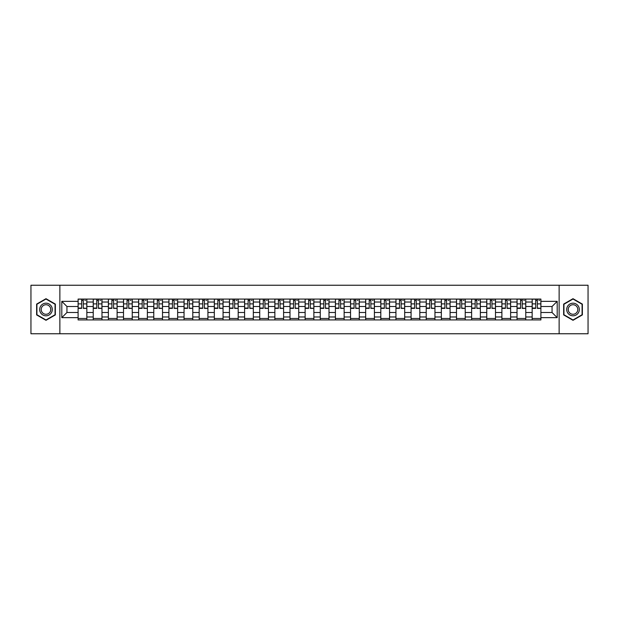 <?xml version="1.0" encoding="UTF-8"?>
<svg xmlns="http://www.w3.org/2000/svg" width="619" height="619" viewBox="0 0 619 619"><rect width="100%" height="100%" fill="white"/><g stroke="black" fill="none" stroke-linecap="round" stroke-linejoin="round"><path stroke-width="0.93" d="M559.135 333.757L588.05 333.757L588.05 285.243L30.95 285.243L30.95 333.757L559.135 333.757L559.135 285.243M93.237 319.93L93.237 302.026L86.838 302.026L86.838 319.93M86.838 302.026L86.838 299.07M93.237 302.026L93.237 299.07M101.973 299.07L101.973 319.93M108.371 319.93L108.371 299.07M117.107 299.07L117.107 319.93M123.506 319.93L123.506 299.07M132.242 299.07L132.242 319.93M138.641 319.93L138.641 299.07M147.376 299.07L147.376 319.93M153.783 319.93L153.783 299.07M162.511 299.07L162.511 319.93M168.917 319.93L168.917 299.07M177.645 299.07L177.645 319.93M184.052 319.93L184.052 299.07M192.78 299.07L192.78 319.93M199.186 319.93L199.186 299.07M207.914 299.07L207.914 319.93M214.321 319.93L214.321 299.07M223.057 299.07L223.057 319.93M229.456 319.93L229.456 299.07M238.191 299.07L238.191 319.93M244.59 319.93L244.59 299.07M253.326 299.07L253.326 319.93M259.725 319.93L259.725 299.07M268.46 299.07L268.46 319.93M274.867 319.93L274.867 299.07M283.595 299.07L283.595 319.93M290.002 319.93L290.002 299.07M298.729 299.07L298.729 319.93M305.136 319.93L305.136 299.07M313.864 299.07L313.864 319.93M320.271 319.93L320.271 299.07M328.999 299.07L328.999 319.93M335.405 319.93L335.405 299.07M344.133 299.07L344.133 319.93M350.54 319.93L350.54 299.07M359.275 299.07L359.275 319.93M365.674 319.93L365.674 299.07M374.41 299.07L374.41 319.93M380.809 319.93L380.809 299.07M389.544 299.07L389.544 319.93M395.943 319.93L395.943 299.07M404.679 299.07L404.679 319.93M411.086 319.93L411.086 299.07M419.814 299.07L419.814 319.93M426.22 319.93L426.22 299.07M434.948 299.07L434.948 319.93M441.355 319.93L441.355 299.07M450.083 299.07L450.083 319.93M456.489 319.93L456.489 299.07M465.217 299.07L465.217 319.93M471.624 319.93L471.624 299.07M480.359 299.07L480.359 319.93M486.758 319.93L486.758 299.07M495.494 299.07L495.494 319.93M501.893 319.93L501.893 299.07M510.629 299.07L510.629 319.93M517.027 319.93L517.027 299.07M525.763 299.07L525.763 319.93M532.162 319.93L532.162 299.07M532.162 312.51L525.763 312.51M517.027 312.51L510.629 312.51M501.893 312.51L495.494 312.51M486.758 312.51L480.359 312.51M471.624 312.51L465.217 312.51M456.489 312.51L450.083 312.51M441.355 312.51L434.948 312.51M426.22 312.51L419.814 312.51M411.086 312.51L404.679 312.51M395.943 312.51L389.544 312.51M380.809 312.51L374.41 312.51M365.674 312.51L359.275 312.51M350.54 312.51L344.133 312.51M335.405 312.51L328.999 312.51M320.271 312.51L313.864 312.51M305.136 312.51L298.729 312.51M290.002 312.51L283.595 312.51M274.867 312.51L268.46 312.51M259.725 312.51L253.326 312.51M244.59 312.51L238.191 312.51M229.456 312.51L223.057 312.51M214.321 312.51L207.914 312.51M199.186 312.51L192.78 312.51M184.052 312.51L177.645 312.51M168.917 312.51L162.511 312.51M153.783 312.51L147.376 312.51M138.641 312.51L132.242 312.51M123.506 312.51L117.107 312.51M108.371 312.51L101.973 312.51M93.237 312.51L86.838 312.51M532.162 306.49L525.763 306.49M517.027 306.49L510.629 306.49M501.893 306.49L495.494 306.49M486.758 306.49L480.359 306.49M471.624 306.49L465.217 306.49M456.489 306.49L450.083 306.49M441.355 306.49L434.948 306.49M426.22 306.49L419.814 306.49M411.086 306.49L404.679 306.49M395.943 306.49L389.544 306.49M380.809 306.49L374.41 306.49M365.674 306.49L359.275 306.49M350.54 306.49L344.133 306.49M335.405 306.49L328.999 306.49M320.271 306.49L313.864 306.49M305.136 306.49L298.729 306.49M290.002 306.49L283.595 306.49M274.867 306.49L268.46 306.49M259.725 306.49L253.326 306.49M244.59 306.49L238.191 306.49M229.456 306.49L223.057 306.49M214.321 306.49L207.914 306.49M199.186 306.49L192.78 306.49M184.052 306.49L177.645 306.49M168.917 306.49L162.511 306.49M153.783 306.49L147.376 306.49M138.641 306.49L132.242 306.49M123.506 306.49L117.107 306.49M108.371 306.49L101.973 306.49M93.237 306.49L86.838 306.49M66.945 312.51L78.102 312.51L78.102 306.49L66.945 306.49L66.945 312.51L61.799 317.648L61.799 301.352L78.102 301.352L78.102 306.49M540.898 306.49L540.898 312.51L552.055 312.51L552.055 306.49L540.898 306.49L540.898 299.07L78.102 299.07L78.102 301.352M540.898 301.352L557.201 301.352L557.201 317.648L540.898 317.648L540.898 312.51M78.102 312.51L78.102 319.93L540.898 319.93L540.898 317.648M78.102 317.648L61.799 317.648M59.865 333.757L59.865 285.243M55.354 304.091L45.992 298.691L36.629 304.091L36.629 314.909L45.992 320.309L55.354 314.909L55.354 304.091M582.371 304.091L573.008 298.691L563.646 304.091L563.646 314.909L573.008 320.309L582.371 314.909L582.371 304.091M86.838 318.476L78.102 318.476M81.646 300.524L83.294 300.524M101.973 318.476L93.237 318.476M96.781 300.524L98.429 300.524M117.107 318.476L108.371 318.476M111.915 300.524L113.563 300.524M132.242 318.476L123.506 318.476M127.05 300.524L128.698 300.524M147.376 318.476L138.641 318.476M142.184 300.524L143.832 300.524M162.511 318.476L153.783 318.476M157.319 300.524L158.967 300.524M177.645 318.476L168.917 318.476M172.453 300.524L174.109 300.524M192.78 318.476L184.052 318.476M187.596 300.524L189.244 300.524M207.914 318.476L199.186 318.476M202.73 300.524L204.378 300.524M223.057 318.476L214.321 318.476M217.865 300.524L219.513 300.524M238.191 318.476L229.456 318.476M232.999 300.524L234.647 300.524M253.326 318.476L244.59 318.476M248.134 300.524L249.782 300.524M268.46 318.476L259.725 318.476M263.268 300.524L264.917 300.524M283.595 318.476L274.867 318.476M278.403 300.524L280.051 300.524M298.729 318.476L290.002 318.476M293.538 300.524L295.186 300.524M313.864 318.476L305.136 318.476M308.672 300.524L310.328 300.524M328.999 318.476L320.271 318.476M323.814 300.524L325.462 300.524M344.133 318.476L335.405 318.476M338.949 300.524L340.597 300.524M359.275 318.476L350.54 318.476M354.083 300.524L355.732 300.524M374.41 318.476L365.674 318.476M369.218 300.524L370.866 300.524M389.544 318.476L380.809 318.476M384.353 300.524L386.001 300.524M404.679 318.476L395.943 318.476M399.487 300.524L401.135 300.524M419.814 318.476L411.086 318.476M414.622 300.524L416.27 300.524M434.948 318.476L426.22 318.476M429.756 300.524L431.404 300.524M450.083 318.476L441.355 318.476M444.891 300.524L446.547 300.524M465.217 318.476L456.489 318.476M460.033 300.524L461.681 300.524M480.359 318.476L471.624 318.476M475.168 300.524L476.816 300.524M495.494 318.476L486.758 318.476M490.302 300.524L491.95 300.524M510.629 318.476L501.893 318.476M505.437 300.524L507.085 300.524M525.763 318.476L517.027 318.476M520.571 300.524L522.219 300.524M540.898 318.476L532.162 318.476M535.706 300.524L537.354 300.524M61.799 301.352L66.945 306.49M552.055 312.51L557.201 317.648M552.055 306.49L557.201 301.352M83.294 308.053L86.784 308.386L83.294 308.386L83.294 299.17L86.784 299.17L84.849 299.17M86.784 308.053L86.784 299.17M81.646 300.432L83.294 300.432M84.849 300.432L85.523 300.432M80.091 299.17L78.149 299.17L78.149 308.386L81.646 308.386L81.646 299.17L80.238 299.17M78.149 299.17L84.702 299.17M98.429 308.053L101.918 308.386L98.429 308.386L98.429 299.17L101.918 299.17L99.984 299.17M101.918 308.053L101.918 299.17M96.781 300.432L98.429 300.432M99.984 300.432L100.657 300.432M95.225 299.17L93.283 299.17L93.283 308.386L96.781 308.386L96.781 299.17L95.372 299.17M93.283 299.17L99.837 299.17M113.563 308.053L117.061 308.386L113.563 308.386L113.563 299.17L117.061 299.17L115.119 299.17M117.061 308.053L117.061 299.17M111.915 300.432L113.563 300.432M115.119 300.432L115.799 300.432M110.36 299.17L108.426 299.17L108.426 308.386L111.915 308.386L111.915 299.17L110.507 299.17M108.426 299.17L114.972 299.17M40.529 312.657A6.306 6.306 0 0 0 49.141 314.963A6.306 6.306 0 0 0 51.447 306.343A6.306 6.306 0 0 0 42.835 304.037A6.306 6.306 0 0 0 40.529 312.657M41.852 311.891A4.774 4.774 0 0 0 48.375 313.632A4.774 4.774 0 0 0 50.124 307.109A4.774 4.774 0 0 0 43.601 305.368A4.774 4.774 0 0 0 41.852 311.891M45.992 299.023L55.06 304.262L55.06 314.738L45.992 319.977L36.916 314.738L36.916 304.262L45.992 299.023M567.553 312.657A6.306 6.306 0 0 0 576.165 314.963A6.306 6.306 0 0 0 578.471 306.343A6.306 6.306 0 0 0 569.859 304.037A6.306 6.306 0 0 0 567.553 312.657M568.876 311.891A4.774 4.774 0 0 0 575.399 313.632A4.774 4.774 0 0 0 577.148 307.109A4.774 4.774 0 0 0 570.625 305.368A4.774 4.774 0 0 0 568.876 311.891M573.008 299.023L582.084 304.262L582.084 314.738L573.008 319.977L563.94 314.738L563.94 304.262L573.008 299.023M128.698 308.053L132.195 308.386L128.698 308.386L128.698 299.17L132.195 299.17L130.253 299.17M132.195 308.053L132.195 299.17M127.05 300.432L128.698 300.432M130.253 300.432L130.934 300.432M125.495 299.17L123.56 299.17L123.56 308.386L127.05 308.386L127.05 299.17L125.642 299.17M123.56 299.17L130.106 299.17M143.832 308.053L147.33 308.386L143.832 308.386L143.832 299.17L147.33 299.17L145.388 299.17M147.33 308.053L147.33 299.17M142.184 300.432L143.832 300.432M145.388 300.432L146.069 300.432M140.637 299.17L138.695 299.17L138.695 308.386L142.184 308.386L142.184 299.17L140.776 299.17M138.695 299.17L145.241 299.17M158.967 308.053L162.464 308.386L158.967 308.386L158.967 299.17L162.464 299.17L160.522 299.17M162.464 308.053L162.464 299.17M157.319 300.432L158.967 300.432M160.522 300.432L161.203 300.432M155.771 299.17L153.829 299.17L153.829 308.386L157.319 308.386L157.319 299.17L155.911 299.17M153.829 299.17L160.375 299.17M174.109 308.053L177.599 308.386L174.109 308.386L174.109 299.17L177.599 299.17L175.657 299.17M177.599 308.053L177.599 299.17M172.453 300.432L174.109 300.432M175.657 300.432L176.338 300.432M170.906 299.17L168.964 299.17L168.964 308.386L172.453 308.386L172.453 299.17L171.053 299.17M168.964 299.17L175.51 299.17M189.244 308.053L192.733 308.386L189.244 308.386L189.244 299.17L192.733 299.17L190.791 299.17M192.733 308.053L192.733 299.17M187.596 300.432L189.244 300.432M190.791 300.432L191.472 300.432M186.04 299.17L184.098 299.17L184.098 308.386L187.596 308.386L187.596 299.17L186.187 299.17M184.098 299.17L190.644 299.17M204.378 308.053L207.868 308.386L204.378 308.386L204.378 299.17L207.868 299.17L205.926 299.17M207.868 308.053L207.868 299.17M202.73 300.432L204.378 300.432M205.926 300.432L206.607 300.432M201.175 299.17L199.233 299.17L199.233 308.386L202.73 308.386L202.73 299.17L201.322 299.17M199.233 299.17L205.787 299.17M219.513 308.053L223.002 308.386L219.513 308.386L219.513 299.17L223.002 299.17L221.068 299.17M223.002 308.053L223.002 299.17M217.865 300.432L219.513 300.432M221.068 300.432L221.741 300.432M216.31 299.17L214.367 299.17L214.367 308.386L217.865 308.386L217.865 299.17L216.457 299.17M214.367 299.17L220.921 299.17M234.647 308.053L238.137 308.386L234.647 308.386L234.647 299.17L238.137 299.17L236.203 299.17M238.137 308.053L238.137 299.17M232.999 300.432L234.647 300.432M236.203 300.432L236.876 300.432M231.444 299.17L229.502 299.17L229.502 308.386L232.999 308.386L232.999 299.17L231.591 299.17M229.502 299.17L236.056 299.17M249.782 308.053L253.279 308.386L249.782 308.386L249.782 299.17L253.279 299.17L251.337 299.17M253.279 308.053L253.279 299.17M248.134 300.432L249.782 300.432M251.337 300.432L252.018 300.432M246.579 299.17L244.644 299.17L244.644 308.386L248.134 308.386L248.134 299.17L246.726 299.17M244.644 299.17L251.19 299.17M264.917 308.053L268.414 308.386L264.917 308.386L264.917 299.17L268.414 299.17L266.472 299.17M268.414 308.053L268.414 299.17M263.268 300.432L264.917 300.432M266.472 300.432L267.153 300.432M261.713 299.17L259.779 299.17L259.779 308.386L263.268 308.386L263.268 299.17L261.86 299.17M259.779 299.17L266.325 299.17M280.051 308.053L283.548 308.386L280.051 308.386L280.051 299.17L283.548 299.17L281.606 299.17M283.548 308.053L283.548 299.17M278.403 300.432L280.051 300.432M281.606 300.432L282.287 300.432M276.855 299.17L274.913 299.17L274.913 308.386L278.403 308.386L278.403 299.17L276.995 299.17M274.913 299.17L281.459 299.17M295.186 308.053L298.683 308.386L295.186 308.386L295.186 299.17L298.683 299.17L296.741 299.17M298.683 308.053L298.683 299.17M293.538 300.432L295.186 300.432M296.741 300.432L297.422 300.432M291.99 299.17L290.048 299.17L290.048 308.386L293.538 308.386L293.538 299.17L292.129 299.17M290.048 299.17L296.594 299.17M310.328 308.053L313.818 308.386L310.328 308.386L310.328 299.17L313.818 299.17L311.875 299.17M313.818 308.053L313.818 299.17M308.672 300.432L310.328 300.432M311.875 300.432L312.556 300.432M307.125 299.17L305.182 299.17L305.182 308.386L308.672 308.386L308.672 299.17L307.272 299.17M305.182 299.17L311.728 299.17M325.462 308.053L328.952 308.386L325.462 308.386L325.462 299.17L328.952 299.17L327.01 299.17M328.952 308.053L328.952 299.17M323.814 300.432L325.462 300.432M327.01 300.432L327.691 300.432M322.259 299.17L320.317 299.17L320.317 308.386L323.814 308.386L323.814 299.17L322.406 299.17M320.317 299.17L326.871 299.17M340.597 308.053L344.087 308.386L340.597 308.386L340.597 299.17L344.087 299.17L342.145 299.17M344.087 308.053L344.087 299.17M338.949 300.432L340.597 300.432M342.145 300.432L342.825 300.432M337.394 299.17L335.452 299.17L335.452 308.386L338.949 308.386L338.949 299.17L337.541 299.17M335.452 299.17L342.005 299.17M355.732 308.053L359.221 308.386L355.732 308.386L355.732 299.17L359.221 299.17L357.287 299.17M359.221 308.053L359.221 299.17M354.083 300.432L355.732 300.432M357.287 300.432L357.96 300.432M352.528 299.17L350.586 299.17L350.586 308.386L354.083 308.386L354.083 299.17L352.675 299.17M350.586 299.17L357.14 299.17M370.866 308.053L374.356 308.386L370.866 308.386L370.866 299.17L374.356 299.17L372.421 299.17M374.356 308.053L374.356 299.17M369.218 300.432L370.866 300.432M372.421 300.432L373.095 300.432M367.663 299.17L365.721 299.17L365.721 308.386L369.218 308.386L369.218 299.17L367.81 299.17M365.721 299.17L372.274 299.17M386.001 308.053L389.498 308.386L386.001 308.386L386.001 299.17L389.498 299.17L387.556 299.17M389.498 308.053L389.498 299.17M384.353 300.432L386.001 300.432M387.556 300.432L388.237 300.432M382.797 299.17L380.863 299.17L380.863 308.386L384.353 308.386L384.353 299.17L382.944 299.17M380.863 299.17L387.409 299.17M401.135 308.053L404.633 308.386L401.135 308.386L401.135 299.17L404.633 299.17L402.69 299.17M404.633 308.053L404.633 299.17M399.487 300.432L401.135 300.432M402.69 300.432L403.371 300.432M397.932 299.17L395.998 299.17L395.998 308.386L399.487 308.386L399.487 299.17L398.079 299.17M395.998 299.17L402.543 299.17M416.27 308.053L419.767 308.386L416.27 308.386L416.27 299.17L419.767 299.17L417.825 299.17M419.767 308.053L419.767 299.17M414.622 300.432L416.27 300.432M417.825 300.432L418.506 300.432M413.074 299.17L411.132 299.17L411.132 308.386L414.622 308.386L414.622 299.17L413.213 299.17M411.132 299.17L417.678 299.17M431.404 308.053L434.902 308.386L431.404 308.386L431.404 299.17L434.902 299.17L432.96 299.17M434.902 308.053L434.902 299.17M429.756 300.432L431.404 300.432M432.96 300.432L433.64 300.432M428.209 299.17L426.267 299.17L426.267 308.386L429.756 308.386L429.756 299.17L428.356 299.17M426.267 299.17L432.813 299.17M446.547 308.053L450.036 308.386L446.547 308.386L446.547 299.17L450.036 299.17L448.094 299.17M450.036 308.053L450.036 299.17M444.891 300.432L446.547 300.432M448.094 300.432L448.775 300.432M443.343 299.17L441.401 299.17L441.401 308.386L444.891 308.386L444.891 299.17L443.49 299.17M441.401 299.17L447.947 299.17M461.681 308.053L465.171 308.386L461.681 308.386L461.681 299.17L465.171 299.17L463.229 299.17M465.171 308.053L465.171 299.17M460.033 300.432L461.681 300.432M463.229 300.432L463.91 300.432M458.478 299.17L456.536 299.17L456.536 308.386L460.033 308.386L460.033 299.17L458.625 299.17M456.536 299.17L463.089 299.17M476.816 308.053L480.305 308.386L476.816 308.386L476.816 299.17L480.305 299.17L478.363 299.17M480.305 308.053L480.305 299.17M475.168 300.432L476.816 300.432M478.363 300.432L479.044 300.432M473.612 299.17L471.67 299.17L471.67 308.386L475.168 308.386L475.168 299.17L473.759 299.17M471.67 299.17L478.224 299.17M491.95 308.053L495.44 308.386L491.95 308.386L491.95 299.17L495.44 299.17L493.505 299.17M495.44 308.053L495.44 299.17M490.302 300.432L491.95 300.432M493.505 300.432L494.179 300.432M488.747 299.17L486.805 299.17L486.805 308.386L490.302 308.386L490.302 299.17L488.894 299.17M486.805 299.17L493.358 299.17M507.085 308.053L510.574 308.386L507.085 308.386L507.085 299.17L510.574 299.17L508.64 299.17M510.574 308.053L510.574 299.17M505.437 300.432L507.085 300.432M508.64 300.432L509.313 300.432M503.881 299.17L501.939 299.17L501.939 308.386L505.437 308.386L505.437 299.17L504.028 299.17M501.939 299.17L508.493 299.17M522.219 308.053L525.717 308.386L522.219 308.386L522.219 299.17L525.717 299.17L523.775 299.17M525.717 308.053L525.717 299.17M520.571 300.432L522.219 300.432M523.775 300.432L524.455 300.432M519.016 299.17L517.082 299.17L517.082 308.386L520.571 308.386L520.571 299.17L519.163 299.17M517.082 299.17L523.628 299.17M537.354 308.053L540.851 308.386L537.354 308.386L537.354 299.17L540.851 299.17L538.909 299.17M540.851 308.053L540.851 299.17M535.706 300.432L537.354 300.432M538.909 300.432L539.59 300.432M534.151 299.17L532.216 299.17L532.216 308.386L535.706 308.386L535.706 299.17L534.298 299.17M532.216 299.17L538.762 299.17M517.027 302.026L510.629 302.026M501.893 302.026L495.494 302.026M486.758 302.026L480.359 302.026M471.624 302.026L465.217 302.026M456.489 302.026L450.083 302.026M441.355 302.026L434.948 302.026M426.22 302.026L419.814 302.026M411.086 302.026L404.679 302.026M395.943 302.026L389.544 302.026M380.809 302.026L374.41 302.026M365.674 302.026L359.275 302.026M350.54 302.026L344.133 302.026M335.405 302.026L328.999 302.026M320.271 302.026L313.864 302.026M305.136 302.026L298.729 302.026M290.002 302.026L283.595 302.026M274.867 302.026L268.46 302.026M259.725 302.026L253.326 302.026M244.59 302.026L238.191 302.026M229.456 302.026L223.057 302.026M214.321 302.026L207.914 302.026M199.186 302.026L192.78 302.026M184.052 302.026L177.645 302.026M168.917 302.026L162.511 302.026M153.783 302.026L147.376 302.026M138.641 302.026L132.242 302.026M123.506 302.026L117.107 302.026M108.371 302.026L101.973 302.026M532.162 302.026L525.763 302.026M517.027 316.974L510.629 316.974M501.893 316.974L495.494 316.974M486.758 316.974L480.359 316.974M471.624 316.974L465.217 316.974M456.489 316.974L450.083 316.974M441.355 316.974L434.948 316.974M426.22 316.974L419.814 316.974M411.086 316.974L404.679 316.974M395.943 316.974L389.544 316.974M380.809 316.974L374.41 316.974M365.674 316.974L359.275 316.974M350.54 316.974L344.133 316.974M335.405 316.974L328.999 316.974M320.271 316.974L313.864 316.974M305.136 316.974L298.729 316.974M290.002 316.974L283.595 316.974M274.867 316.974L268.46 316.974M259.725 316.974L253.326 316.974M244.59 316.974L238.191 316.974M229.456 316.974L223.057 316.974M214.321 316.974L207.914 316.974M199.186 316.974L192.78 316.974M184.052 316.974L177.645 316.974M168.917 316.974L162.511 316.974M153.783 316.974L147.376 316.974M138.641 316.974L132.242 316.974M123.506 316.974L117.107 316.974M108.371 316.974L101.973 316.974M93.237 316.974L86.838 316.974M532.162 316.974L525.763 316.974M83.294 303.883L86.784 303.883M78.149 308.053L81.646 308.053M78.149 303.883L81.646 303.883M98.429 303.883L101.918 303.883M93.283 308.053L96.781 308.053M93.283 303.883L96.781 303.883M113.563 303.883L117.061 303.883M108.426 308.053L111.915 308.053M108.426 303.883L111.915 303.883M128.698 303.883L132.195 303.883M123.56 308.053L127.05 308.053M123.56 303.883L127.05 303.883M143.832 303.883L147.33 303.883M138.695 308.053L142.184 308.053M138.695 303.883L142.184 303.883M158.967 303.883L162.464 303.883M153.829 308.053L157.319 308.053M153.829 303.883L157.319 303.883M174.109 303.883L177.599 303.883M168.964 308.053L172.453 308.053M168.964 303.883L172.453 303.883M189.244 303.883L192.733 303.883M184.098 308.053L187.596 308.053M184.098 303.883L187.596 303.883M204.378 303.883L207.868 303.883M199.233 308.053L202.73 308.053M199.233 303.883L202.73 303.883M219.513 303.883L223.002 303.883M214.367 308.053L217.865 308.053M214.367 303.883L217.865 303.883M234.647 303.883L238.137 303.883M229.502 308.053L232.999 308.053M229.502 303.883L232.999 303.883M249.782 303.883L253.279 303.883M244.644 308.053L248.134 308.053M244.644 303.883L248.134 303.883M264.917 303.883L268.414 303.883M259.779 308.053L263.268 308.053M259.779 303.883L263.268 303.883M280.051 303.883L283.548 303.883M274.913 308.053L278.403 308.053M274.913 303.883L278.403 303.883M295.186 303.883L298.683 303.883M290.048 308.053L293.538 308.053M290.048 303.883L293.538 303.883M310.328 303.883L313.818 303.883M305.182 308.053L308.672 308.053M305.182 303.883L308.672 303.883M325.462 303.883L328.952 303.883M320.317 308.053L323.814 308.053M320.317 303.883L323.814 303.883M340.597 303.883L344.087 303.883M335.452 308.053L338.949 308.053M335.452 303.883L338.949 303.883M355.732 303.883L359.221 303.883M350.586 308.053L354.083 308.053M350.586 303.883L354.083 303.883M370.866 303.883L374.356 303.883M365.721 308.053L369.218 308.053M365.721 303.883L369.218 303.883M386.001 303.883L389.498 303.883M380.863 308.053L384.353 308.053M380.863 303.883L384.353 303.883M401.135 303.883L404.633 303.883M395.998 308.053L399.487 308.053M395.998 303.883L399.487 303.883M416.27 303.883L419.767 303.883M411.132 308.053L414.622 308.053M411.132 303.883L414.622 303.883M431.404 303.883L434.902 303.883M426.267 308.053L429.756 308.053M426.267 303.883L429.756 303.883M446.547 303.883L450.036 303.883M441.401 308.053L444.891 308.053M441.401 303.883L444.891 303.883M461.681 303.883L465.171 303.883M456.536 308.053L460.033 308.053M456.536 303.883L460.033 303.883M476.816 303.883L480.305 303.883M471.67 308.053L475.168 308.053M471.67 303.883L475.168 303.883M491.95 303.883L495.44 303.883M486.805 308.053L490.302 308.053M486.805 303.883L490.302 303.883M507.085 303.883L510.574 303.883M501.939 308.053L505.437 308.053M501.939 303.883L505.437 303.883M522.219 303.883L525.717 303.883M517.082 308.053L520.571 308.053M517.082 303.883L520.571 303.883M537.354 303.883L540.851 303.883M532.216 308.053L535.706 308.053M532.216 303.883L535.706 303.883"/></g></svg>
